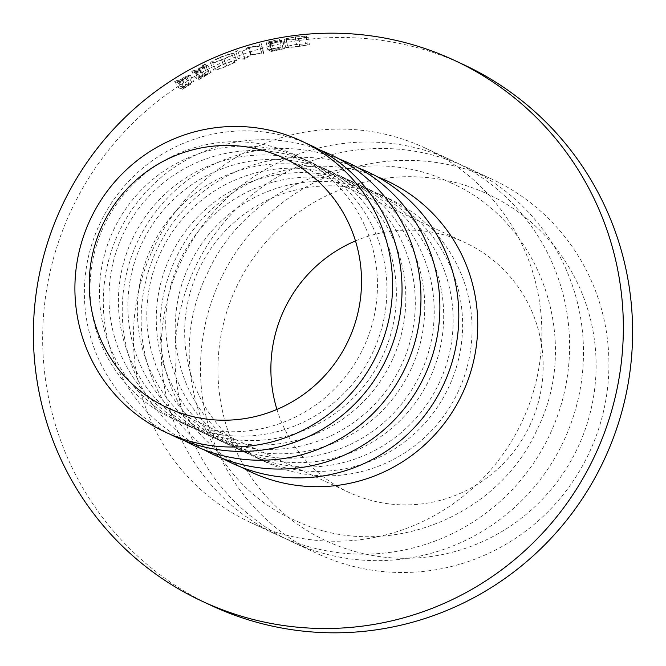<?xml version="1.0" encoding="UTF-8"?>
<svg xmlns="http://www.w3.org/2000/svg" width="666" height="666" viewBox="0 0 666 666"><rect width="100%" height="100%" fill="white"/><g stroke="black" fill="none" stroke-linecap="round" stroke-linejoin="round"><path stroke-width="0.5" stroke-dasharray="3.33 2.5" d="M464.61 166.425A206.593 203.696 115 0 1 466.55 167.316A206.593 203.696 115 0 1 564.343 439.643A206.593 203.696 115 0 1 293.922 542.707A206.593 203.696 115 0 1 291.983 541.816A206.593 203.696 115 0 1 194.181 269.489A206.593 203.696 115 0 1 464.61 166.425M486.047 193.298A191.292 188.611 115 0 1 578.812 445.371A191.292 188.611 115 0 1 328.005 541.708A191.292 188.611 115 0 1 235.24 289.643A191.292 188.611 115 0 1 486.047 193.298M319.364 554.562A206.593 203.696 -65 0 0 589.793 451.506A206.593 203.696 -65 0 0 491.991 179.179A206.593 203.696 -65 0 0 490.051 178.288A206.593 203.696 -65 0 0 219.63 281.352A206.593 203.696 -65 0 0 317.432 553.671A206.593 203.696 -65 0 0 319.364 554.562M355.486 240.917A137.729 135.797 115 0 1 463.919 242.074A137.729 135.797 115 0 1 465.209 242.674A137.729 135.797 115 0 1 530.411 424.225A137.729 135.797 115 0 1 350.125 492.932A137.729 135.797 115 0 1 348.834 492.34A137.729 135.797 115 0 1 276.931 409.432M422.968 147.019A206.593 203.696 115 0 1 424.908 147.91A206.593 203.696 115 0 1 522.71 420.238A206.593 203.696 115 0 1 252.281 523.293A206.593 203.696 115 0 1 250.349 522.402A206.593 203.696 115 0 1 152.547 250.083A206.593 203.696 115 0 1 422.968 147.019M450.732 159.957A206.593 203.696 115 0 1 452.664 160.847A206.593 203.696 115 0 1 550.466 433.175A206.593 203.696 115 0 1 280.045 536.238A206.593 203.696 115 0 1 278.105 535.347A206.593 203.696 115 0 1 180.303 263.02A206.593 203.696 115 0 1 450.732 159.957M211.555 605.627A298.41 294.23 115 0 1 70.288 212.271A298.41 294.23 115 0 1 460.897 63.403A298.41 294.23 115 0 1 463.702 64.685M378.971 194.039A145.379 143.34 115 0 1 380.328 194.663A145.379 143.34 115 0 1 449.15 386.305A145.379 143.34 115 0 1 258.858 458.824A145.379 143.34 115 0 1 257.492 458.2A145.379 143.34 115 0 1 188.669 266.567A145.379 143.34 115 0 1 378.971 194.039M388.428 198.451A145.379 143.34 115 0 1 389.793 199.076A145.379 143.34 115 0 1 458.616 390.709A145.379 143.34 115 0 1 268.315 463.236A145.379 143.34 115 0 1 266.958 462.612A145.379 143.34 115 0 1 198.135 270.97A145.379 143.34 115 0 1 388.428 198.451M369.505 189.627A145.379 143.34 115 0 1 370.87 190.251A145.379 143.34 115 0 1 439.685 381.893A145.379 143.34 115 0 1 249.392 454.412A145.379 143.34 115 0 1 248.027 453.787A145.379 143.34 115 0 1 179.204 262.154A145.379 143.34 115 0 1 369.505 189.627M360.04 185.215A145.379 143.34 115 0 1 361.405 185.839A145.379 143.34 115 0 1 430.228 377.48A145.379 143.34 115 0 1 239.927 450.008A145.379 143.34 115 0 1 238.561 449.375A145.379 143.34 115 0 1 169.738 257.742A145.379 143.34 115 0 1 360.04 185.215M350.574 180.802A145.379 143.34 115 0 1 351.939 181.435A145.379 143.34 115 0 1 420.762 373.068A145.379 143.34 115 0 1 230.461 445.596A145.379 143.34 115 0 1 229.104 444.963A145.379 143.34 115 0 1 160.281 253.33A145.379 143.34 115 0 1 350.574 180.802M341.117 176.39A145.379 143.34 115 0 1 342.474 177.023A145.379 143.34 115 0 1 411.297 368.656A145.379 143.34 115 0 1 221.004 441.183A145.379 143.34 115 0 1 219.638 440.559A145.379 143.34 115 0 1 150.816 248.918A145.379 143.34 115 0 1 341.117 176.39M331.651 171.986A145.379 143.34 115 0 1 333.017 172.611A145.379 143.34 115 0 1 401.839 364.244A145.379 143.34 115 0 1 211.538 436.771A145.379 143.34 115 0 1 210.173 436.147A145.379 143.34 115 0 1 141.35 244.505A145.379 143.34 115 0 1 331.651 171.986M322.186 167.574A145.379 143.34 115 0 1 323.551 168.198A145.379 143.34 115 0 1 392.374 359.831A145.379 143.34 115 0 1 202.073 432.359A145.379 143.34 115 0 1 200.707 431.735A145.379 143.34 115 0 1 131.885 240.093A145.379 143.34 115 0 1 322.186 167.574M312.72 163.162A145.379 143.34 115 0 1 314.086 163.786A145.379 143.34 115 0 1 382.908 355.428A145.379 143.34 115 0 1 192.607 427.947A145.379 143.34 115 0 1 191.25 427.322A145.379 143.34 115 0 1 122.427 235.689A145.379 143.34 115 0 1 312.72 163.162M303.263 158.749A145.379 143.34 115 0 1 304.62 159.374A145.379 143.34 115 0 1 373.443 351.015A145.379 143.34 115 0 1 183.15 423.534A145.379 143.34 115 0 1 181.785 422.91A145.379 143.34 115 0 1 112.962 231.277A145.379 143.34 115 0 1 303.263 158.749M293.798 154.337A145.379 143.34 115 0 1 364.302 345.912A145.379 143.34 115 0 1 173.684 419.13A145.379 143.34 115 0 1 103.18 227.556A145.379 143.34 115 0 1 293.798 154.337M170.621 434.498A160.681 158.433 115 0 1 99.609 224.209A160.681 158.433 115 0 1 306.318 143.381M184.932 440.875A160.681 158.433 115 0 1 118.531 233.033A160.681 158.433 115 0 1 320.404 150.233M203.854 449.7A160.681 158.433 115 0 1 137.462 241.858A160.681 158.433 115 0 1 339.327 159.057M222.785 458.524A160.681 158.433 115 0 1 156.385 250.674A160.681 158.433 115 0 1 358.258 167.882M241.708 467.341A160.681 158.433 115 0 1 175.308 259.499A160.681 158.433 115 0 1 377.181 176.698M248.227 47.219L242.557 51.132L237.729 50.641A298.41 294.23 115 0 0 235.672 51.365L242.349 52.031A298.41 294.23 115 0 1 242.64 51.931L249.101 47.461L261.655 46.137A298.41 294.23 115 0 1 261.963 46.054L261.38 43.531A298.41 294.23 115 0 0 259.282 44.081L259.69 45.904L248.693 47.078A298.41 294.23 115 0 0 248.227 47.219L250.349 54.52L244.888 58.367L242.557 51.132M283.133 41.225L284.449 48.718L283.133 41.225A298.41 294.23 115 0 0 269.855 44.056L271.512 51.49A290.759 286.688 115 0 1 284.449 48.718M269.855 44.056L266.175 42.349A298.41 294.23 115 0 1 279.462 39.51L279.837 39.685A298.41 294.23 115 0 0 268.656 42.033L270.071 42.691A298.41 294.23 115 0 1 281.243 40.343L281.626 40.518A298.41 294.23 115 0 0 270.446 42.865L271.578 43.39A298.41 294.23 115 0 1 282.75 41.042M205.436 64.028A298.41 294.23 115 0 0 203.022 65.21L196.828 70.063A298.41 294.23 115 0 0 195.28 70.904L193.581 70.113A298.41 294.23 115 0 0 191.675 71.154L195.354 72.86A298.41 294.23 115 0 1 199.609 70.563L207.842 65.418C206.518 65.36 203.638 66.492 199.201 68.814L205.436 64.028L208.649 70.904L202.622 75.583L211.072 72.286L203.063 77.314A290.759 286.688 115 0 0 198.918 79.554L195.246 77.839A290.759 286.688 115 0 1 197.103 76.831L198.801 77.614A290.759 286.688 115 0 1 200.308 76.806L206.302 72.053A290.759 286.688 115 0 1 208.649 70.904M207.925 65.501L211.147 72.369L207.925 65.501M234.024 53.488C232.176 53.122 227.614 54.362 220.329 57.218C213.311 60.34 210.073 62.363 210.606 63.278C212.354 63.495 216.816 62.104 224.009 59.091C231.194 56.102 234.532 54.229 234.024 53.488L236.555 60.648C234.723 60.281 230.261 61.48 223.16 64.261C216.333 67.308 213.187 69.281 213.736 70.188C215.468 70.421 219.838 69.073 226.848 66.134C233.849 63.22 237.088 61.389 236.555 60.648L234.024 53.488M210.448 63.12L213.736 70.188L210.448 63.12M306.601 37.229L298.535 38.553C292.083 39.444 288.053 39.735 286.455 39.436L287.637 46.953C287.296 46.354 290.243 45.579 296.495 44.647L307.026 43.656L296.129 44.472L287.213 46.212L285.589 47.328C287.496 47.694 292.291 47.344 299.958 46.27L309.349 44.747L299.459 46.112C293.173 46.986 289.235 47.261 287.637 46.953L286.455 39.436C286.13 38.819 289.177 38.037 295.579 37.08L306.377 36.064L295.213 36.905L286.047 38.686L284.349 39.818C286.28 40.176 291.184 39.81 299.051 38.711L308.699 37.146L306.601 37.229L307.292 44.822M284.174 39.635L285.589 47.328L284.174 39.635M179.62 80.012A298.41 294.23 115 0 0 178.155 80.927L176.465 80.136A298.41 294.23 115 0 0 174.634 81.302L178.305 83.017A298.41 294.23 115 0 1 182.317 80.486L186.971 77.606L190.043 74.833L184.948 76.831L179.62 80.012L183.55 86.488L188.736 83.4L193.723 81.46L190.759 84.166L186.222 86.98A290.759 286.688 115 0 0 182.309 89.444L178.638 87.729A290.759 286.688 115 0 1 180.428 86.597L182.118 87.388A290.759 286.688 115 0 1 183.55 86.488M190.118 74.908L193.806 81.535L190.118 74.908M186.971 77.606L190.759 84.166M184.948 76.831L188.736 83.4M178.155 80.927L182.118 87.388M176.465 80.136L180.428 86.597M174.634 81.302L178.638 87.729M178.305 83.017L182.309 89.444M182.492 87.562L191.933 82.559L188.162 75.924L191.891 82.517L187.379 85.856A290.759 286.688 115 0 0 183.716 88.128L182.492 87.562L178.538 81.102L182.126 78.863L188.162 75.924L183.516 79.337L187.379 85.856M182.126 78.863L185.989 85.381M183.716 88.128L179.762 81.677L178.538 81.102M179.762 81.677A298.41 294.23 115 0 1 183.516 79.337M298.535 38.553L299.459 46.112M295.579 37.08L296.495 44.647M304.72 36.355L305.411 43.948M306.377 36.064L307.026 43.656M295.213 36.905L296.129 44.472M286.047 38.686L287.213 46.212M299.051 38.711L299.958 46.27M308.699 37.146L309.349 44.747M220.329 57.218L223.16 64.261M224.009 59.091L226.848 66.134M226.565 65.917C220.787 68.34 217.149 69.464 215.651 69.297L212.571 62.363C212.204 61.605 214.885 59.965 220.621 57.426C226.648 55.037 230.436 53.971 231.993 54.246L234.582 61.389C234.931 62.03 232.259 63.536 226.565 65.917L223.726 58.874C217.815 61.347 214.094 62.512 212.571 62.363L215.651 69.297C215.276 68.548 217.874 66.941 223.46 64.477C229.337 62.138 233.05 61.114 234.582 61.389L231.993 54.246C232.317 54.895 229.562 56.435 223.726 58.874M223.46 64.477L220.621 57.426M204.412 68.024L207.75 74.833M199.201 68.814L202.622 75.583M203.022 65.21L206.302 72.053M196.828 70.063L200.308 76.806M195.28 70.904L198.801 77.614M193.581 70.113L197.103 76.831M191.675 71.154L195.246 77.839M195.354 72.86L198.918 79.554M199.176 77.797L209.216 73.268L205.902 66.375L209.174 73.218L204.296 76.29A290.759 286.688 115 0 0 200.399 78.363L199.176 77.797L195.654 71.079L199.559 68.998L205.902 66.375L200.882 69.522L204.296 76.29M200.399 78.363L196.878 71.645L195.654 71.079M196.878 71.645A298.41 294.23 115 0 1 200.882 69.522M271.578 43.39L273.185 50.832A290.759 286.688 115 0 1 284.074 48.543M273.185 50.832L272.053 50.308A290.759 286.688 115 0 1 282.942 48.019L281.243 40.343M270.446 42.865L272.053 50.308M281.626 40.518L282.942 48.019M270.071 42.691L271.678 50.133A290.759 286.688 115 0 1 282.567 47.844M271.678 50.133L270.263 49.467A290.759 286.688 115 0 1 281.152 47.186L279.462 39.51M268.656 42.033L270.263 49.467M279.837 39.685L281.152 47.186M266.175 42.349L267.84 49.775A290.759 286.688 115 0 1 280.777 47.011M267.84 49.775L271.512 51.49M250.349 54.52A290.759 286.688 115 0 1 250.799 54.387L248.693 47.078M260.514 49.034L259.282 44.081M250.799 54.387L261.588 53.272L259.69 45.904M261.114 51.457A290.759 286.688 115 0 1 263.162 50.932L261.38 43.531M235.672 51.365L238.12 58.566L244.713 59.249A290.759 286.688 115 0 1 245.005 59.157L251.215 54.77L263.528 53.505A290.759 286.688 115 0 1 263.819 53.43L261.963 46.054M263.819 53.43L263.162 50.932M263.528 53.505L261.655 46.137M251.215 54.77L249.101 47.461M245.005 59.157L242.64 51.931M244.713 59.249L242.349 52.031M238.12 58.566A290.759 286.688 115 0 1 240.118 57.859L237.729 50.641M244.888 58.367L240.118 57.859M182.317 80.486L186.222 86.98M199.609 70.563L203.063 77.314M199.559 68.998L202.98 75.766M450.849 182.867L449.125 182.068C362.779 140.143 247.427 183.108 207.401 273.401C162.396 362.903 204.462 481.093 293.798 519.796L295.529 520.587C381.868 562.52 497.227 519.547 537.246 429.262C582.259 339.76 540.184 221.57 450.849 182.867M167.199 407.675L348.834 492.34M424.908 147.91L452.664 160.847M380.328 194.663L389.793 199.076M361.405 185.839L370.87 190.251M342.474 177.023L351.939 181.435M323.551 168.198L333.017 172.611M304.62 159.374L314.086 163.786M466.55 167.316L491.991 179.179M291.983 541.816L317.432 553.671M181.785 422.91L191.25 427.322M200.707 431.735L210.173 436.147M219.638 440.559L229.104 444.963M238.561 449.375L248.027 453.787M257.492 458.2L266.958 462.612M250.349 522.402L278.105 535.347M283.574 158.009L465.209 242.674M263.27 51.257L262.038 46.237"/><path stroke-width="1" d="M276.931 409.432A137.729 135.797 115 0 1 355.486 240.917M282.284 157.417A137.729 135.797 -65 0 0 102.006 226.124A137.729 135.797 -65 0 0 167.199 407.675A137.729 135.797 -65 0 0 168.498 408.266A137.729 135.797 -65 0 0 348.776 339.56A137.729 135.797 -65 0 0 283.574 158.009A137.729 135.797 -65 0 0 282.284 157.417M451.648 59.091A298.41 294.23 115 0 1 454.445 60.373A298.41 294.23 115 0 1 595.712 453.729A298.41 294.23 115 0 1 205.103 602.597A298.41 294.23 115 0 1 202.298 601.315A298.41 294.23 115 0 1 61.039 207.95A298.41 294.23 115 0 1 451.648 59.091M454.445 60.373L463.702 64.685A298.41 294.23 115 0 1 604.961 458.05A298.41 294.23 115 0 1 214.352 606.909A298.41 294.23 115 0 1 211.555 605.627L202.298 601.315M377.181 176.698A160.681 158.433 115 0 1 385.289 180.103A160.681 158.433 115 0 1 463.211 391.841A160.681 158.433 115 0 1 252.531 472.76A160.681 158.433 115 0 1 241.708 467.341M358.258 167.882A160.681 158.433 115 0 1 366.358 171.279A160.681 158.433 115 0 1 444.28 383.017A160.681 158.433 115 0 1 233.608 463.944A160.681 158.433 115 0 1 222.785 458.524M339.327 159.057A160.681 158.433 115 0 1 347.436 162.454A160.681 158.433 115 0 1 425.358 374.192A160.681 158.433 115 0 1 214.677 455.119A160.681 158.433 115 0 1 203.854 449.7M320.404 150.233A160.681 158.433 115 0 1 328.513 153.638A160.681 158.433 115 0 1 406.435 365.376A160.681 158.433 115 0 1 195.754 446.295A160.681 158.433 115 0 1 184.932 440.875M306.318 143.381A160.681 158.433 115 0 1 309.582 144.813A160.681 158.433 115 0 1 387.504 356.551A160.681 158.433 115 0 1 176.823 437.47A160.681 158.433 115 0 1 170.621 434.498M300.116 140.401A160.681 158.433 115 0 1 378.038 352.139A160.681 158.433 115 0 1 167.366 433.067A160.681 158.433 115 0 1 89.435 221.328A160.681 158.433 115 0 1 300.116 140.401"/></g></svg>
